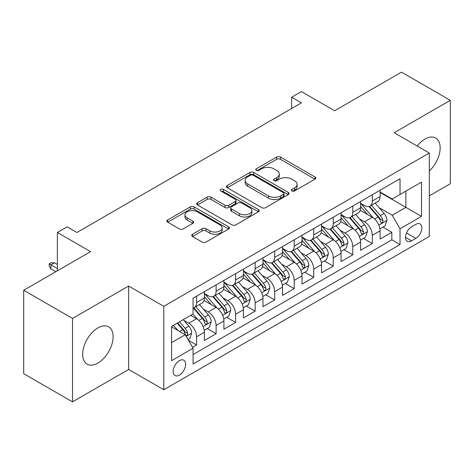 <?xml version="1.0" encoding="UTF-8"?>
<svg xmlns="http://www.w3.org/2000/svg" width="474" height="474" viewBox="0 0 474 474"><rect width="100%" height="100%" fill="white"/><g stroke="black" fill="none" stroke-linecap="round" stroke-linejoin="round"><path stroke-width="0.71" d="M291.919 190.927A1.896 1.096 0 0 0 294.603 190.927L314.961 179.172A2.708 1.564 0 0 0 315.755 178.07A2.708 1.564 0 0 0 314.961 176.962L280.466 157.042A2.708 1.564 0 0 0 276.632 157.042L256.274 168.803A1.896 1.096 0 0 0 255.717 169.573A1.896 1.096 0 0 0 256.274 170.35A1.896 1.096 0 0 0 258.952 170.35L261.589 168.827A8.674 5.007 0 0 1 273.853 168.827L276.727 170.486A8.674 5.007 0 0 1 279.269 174.029A8.674 5.007 0 0 1 276.727 177.566L274.096 179.089A1.896 1.096 0 0 0 273.539 179.865A1.896 1.096 0 0 0 274.096 180.641A1.896 1.096 0 0 0 276.78 180.641L279.411 179.119A8.674 5.007 0 0 1 291.676 179.119L294.55 180.778A8.674 5.007 0 0 1 297.091 184.321A8.674 5.007 0 0 1 294.55 187.858L291.919 189.381A1.896 1.096 0 0 0 291.362 190.157A1.896 1.096 0 0 0 291.919 190.927L291.919 189.381M97.893 363.078A21.537 12.437 120 0 0 111.959 344.1A21.537 12.437 120 0 0 108.659 326.841A21.537 12.437 120 0 0 97.893 327.907A21.537 12.437 120 0 0 83.821 346.885A21.537 12.437 120 0 0 87.121 364.145A21.537 12.437 120 0 0 97.893 363.078M429.314 170.99A21.537 12.437 120 0 0 435.689 138.035A21.537 12.437 120 0 0 424.917 139.101A21.537 12.437 120 0 0 417.173 146.016M179.403 375.082A8.834 5.101 120 0 0 185.174 367.297A8.834 5.101 120 0 0 183.823 360.216A8.834 5.101 120 0 0 179.403 360.655A8.834 5.101 120 0 0 173.632 368.44A8.834 5.101 120 0 0 174.989 375.521A8.834 5.101 120 0 0 179.403 375.082M192.503 234.274A2.708 1.564 0 0 0 191.709 235.382A2.708 1.564 0 0 0 192.503 236.485L202.179 242.072A2.708 1.564 0 0 0 206.012 242.072L228.628 229.019A2.708 1.564 0 0 0 229.422 227.911A2.708 1.564 0 0 0 228.628 226.803L194.133 206.889A2.708 1.564 0 0 0 190.299 206.889L167.683 219.948A2.708 1.564 0 0 0 166.889 221.05A2.708 1.564 0 0 0 167.683 222.158L179.373 228.906A2.708 1.564 0 0 0 183.207 228.906L192.888 223.319A2.708 1.564 0 0 0 193.682 222.211A2.708 1.564 0 0 0 192.888 221.109L187.088 217.762A7.252 4.183 0 0 1 184.967 214.799A7.252 4.183 0 0 1 189.44 210.936A7.252 4.183 0 0 1 197.344 211.842L220.054 224.954A7.252 4.183 0 0 1 222.176 227.911A7.252 4.183 0 0 1 217.702 231.78A7.252 4.183 0 0 1 209.798 230.874L206.012 228.687A2.708 1.564 0 0 0 202.179 228.687L192.503 234.274L192.503 236.485M429.314 195.857L450.3 183.74L450.3 100.328L401.49 72.143L334.62 110.75L301.428 91.589L291.67 97.223L301.428 102.864L76.901 232.491L67.142 226.856L57.378 232.491L57.378 270.814M72.51 318.439L72.51 401.857L128.644 369.447L128.644 286.035L72.51 318.439L23.7 290.26L90.57 251.653L57.378 232.491M128.644 286.035L163.785 306.322L429.314 153.025L429.314 236.437L163.785 389.735L163.785 306.322M450.3 100.328L394.167 132.732L429.314 153.025M261.784 207.665A2.708 1.564 0 0 0 265.612 207.665L288.228 194.607A2.708 1.564 0 0 0 289.022 193.505A2.708 1.564 0 0 0 288.228 192.397L253.732 172.477A2.708 1.564 0 0 0 249.899 172.477L227.289 185.535A2.708 1.564 0 0 0 226.495 186.643A2.708 1.564 0 0 0 227.289 187.745L261.784 207.665M221.435 191.342A1.896 1.096 0 0 1 223.361 191.609L223.361 189.351L258.431 209.603A2.708 1.564 0 0 1 259.225 210.705A2.708 1.564 0 0 1 258.431 211.813L235.815 224.872A2.708 1.564 0 0 1 231.982 224.872L197.486 204.952L197.486 202.742A2.708 1.564 0 0 0 196.692 203.85A2.708 1.564 0 0 0 197.486 204.952M197.486 202.742L207.162 197.154A2.708 1.564 0 0 1 210.995 197.154L224.984 205.23A2.708 1.564 0 0 0 228.818 205.23L235.24 201.521A2.708 1.564 0 0 0 236.034 200.419A2.708 1.564 0 0 0 235.24 199.311L220.677 190.904A1.896 1.096 0 0 1 220.12 190.127A1.896 1.096 0 0 1 221.293 189.114A1.896 1.096 0 0 1 223.361 189.351M72.51 401.857L23.7 373.672L23.7 290.26M192.533 347.324L196.586 344.989L188.48 340.308M183.876 320.4L188.776 323.232A11.044 6.375 60 0 1 196.586 336.759L204.395 332.25L204.395 340.48L216.108 333.714L207.227 328.589M203.399 309.131L208.299 311.957A11.044 6.375 60 0 1 216.108 325.484L223.918 320.975L223.918 329.205L235.631 322.444L226.75 317.313M222.922 297.856L227.822 300.688A11.044 6.375 60 0 1 235.631 314.215L243.44 309.706L243.44 317.936L255.16 311.169L246.273 306.044M242.445 286.586L247.345 289.413A11.044 6.375 60 0 1 255.16 302.939L262.969 298.43L262.969 306.66L274.683 299.9L265.796 294.769M261.968 275.311L266.874 278.143A11.044 6.375 60 0 1 274.683 291.67L282.492 287.161L282.492 295.391L294.206 288.625L285.324 283.499M281.497 264.042L286.397 266.874A11.044 6.375 60 0 1 294.206 280.401L302.015 275.892L302.015 284.116L313.729 277.355L304.847 272.224M301.02 252.766L305.92 255.599A11.044 6.375 60 0 1 313.729 269.125L321.538 264.616L321.538 272.846L333.252 266.08L324.37 260.955M320.543 241.497L325.442 244.329A11.044 6.375 60 0 1 333.252 257.856L341.061 253.347L341.061 261.571L352.78 254.811L343.893 249.679M340.065 230.222L344.965 233.054A11.044 6.375 60 0 1 352.78 246.581L360.59 242.072L360.59 250.302L372.303 243.535L372.303 235.311A11.044 6.375 -120 0 0 364.494 221.785L359.588 218.952M363.416 238.41L372.303 243.535M204.395 332.25A11.044 6.375 -120 0 0 196.586 318.724L190.726 315.34M223.918 320.975A11.044 6.375 -120 0 0 216.108 307.448L204.033 300.48M243.44 309.706A11.044 6.375 -120 0 0 235.631 296.179L223.556 289.205M262.969 298.43A11.044 6.375 -120 0 0 255.16 284.904L243.085 277.936M282.492 287.161A11.044 6.375 -120 0 0 274.683 273.634L262.608 266.661M302.015 275.892A11.044 6.375 -120 0 0 294.206 262.365L282.131 255.391M321.538 264.616A11.044 6.375 -120 0 0 313.729 251.09L301.654 244.122M341.061 253.347A11.044 6.375 -120 0 0 333.252 239.82L321.176 232.847M360.59 242.072A11.044 6.375 -120 0 0 352.78 228.545L340.705 221.577M415.84 224.374L411.545 226.856A8.562 4.941 120 0 0 405.951 234.399A8.562 4.941 120 0 0 407.267 241.254A8.562 4.941 120 0 0 411.545 240.833L415.84 238.351A8.562 4.941 120 0 0 421.433 230.808A8.562 4.941 120 0 0 420.118 223.953A8.562 4.941 120 0 0 415.84 224.374M171.594 342.619L185.263 334.727L193.072 348.254L193.072 364.038L400.026 244.554L400.026 228.77L392.217 215.243L379.111 207.683M193.072 348.254L171.594 360.655L171.594 326.385L193.072 313.989L193.072 298.205L400.026 178.722L400.026 194.506L421.505 182.105L421.505 216.375L400.026 228.77M204.395 293.471L208.299 295.729A11.044 6.375 60 0 0 213.821 296.274L221.631 291.765A11.044 6.375 -120 0 0 223.918 286.711L223.918 280.395M223.918 282.202L227.822 284.453A11.044 6.375 60 0 0 233.344 285.004L241.153 280.495A11.044 6.375 -120 0 0 243.44 275.435L243.44 269.125M243.44 270.927L247.345 273.184A11.044 6.375 60 0 0 252.867 273.729L260.682 269.22A11.044 6.375 -120 0 0 262.969 264.166L262.969 257.85M262.969 259.657L266.874 261.909A11.044 6.375 60 0 0 272.396 262.46L280.205 257.951A11.044 6.375 -120 0 0 282.492 252.891L282.492 246.581M282.492 248.382L286.397 250.639A11.044 6.375 60 0 0 291.919 251.184L299.728 246.676A11.044 6.375 -120 0 0 302.015 241.622L302.015 235.311M302.015 237.113L305.92 239.364A11.044 6.375 60 0 0 311.442 239.915L319.251 235.406A11.044 6.375 -120 0 0 321.538 230.352L321.538 224.036M321.538 225.843L325.442 228.095A11.044 6.375 60 0 0 330.965 228.64L338.774 224.131A11.044 6.375 -120 0 0 341.061 219.077L341.061 212.767M341.061 214.568L344.965 216.825A11.044 6.375 60 0 0 350.487 217.37L358.303 212.862A11.044 6.375 -120 0 0 360.59 207.808L360.59 201.491M193.072 354.57L391.826 239.82L391.826 232.266L380.112 239.032L380.112 230.802A11.044 6.375 -120 0 0 372.303 217.276L360.228 210.302M360.59 203.299L364.494 205.55A11.044 6.375 -120 0 0 370.016 206.095A11.044 6.375 -120 0 0 372.303 201.041L372.303 194.731M370.016 206.095L377.825 201.586A11.044 6.375 -120 0 0 380.112 196.532L380.112 190.222M196.586 296.179L196.586 302.489A11.044 6.375 60 0 1 194.299 307.549A11.044 6.375 60 0 1 193.072 307.993M194.299 307.549L202.108 303.04A11.044 6.375 -120 0 0 204.395 297.98L204.395 291.67M216.108 284.904L216.108 291.22A11.044 6.375 60 0 1 213.821 296.274M235.631 273.634L235.631 279.944A11.044 6.375 60 0 1 233.344 285.004M255.16 262.359L255.16 268.675A11.044 6.375 60 0 1 252.867 273.729M274.683 251.09L274.683 257.4A11.044 6.375 60 0 1 272.396 262.46M294.206 239.82L294.206 246.13A11.044 6.375 60 0 1 291.919 251.184M313.729 228.545L313.729 234.855A11.044 6.375 60 0 1 311.442 239.915M333.252 217.276L333.252 223.586A11.044 6.375 60 0 1 330.965 228.64M352.78 206L352.78 212.316A11.044 6.375 60 0 1 350.487 217.37M352.78 246.581L352.78 254.811M333.252 257.856L333.252 266.08M313.729 269.125L313.729 277.355M294.206 280.401L294.206 288.625M274.683 291.67L274.683 299.9M255.16 302.939L255.16 311.169M235.631 314.215L235.631 322.444M216.108 325.484L216.108 333.714M196.586 336.759L196.586 344.989M185.263 334.727L171.594 326.841M392.217 215.243L405.88 207.357L405.88 191.123L421.505 182.105M380.112 192.474L421.505 216.375M380.112 192.023L392.217 199.015L400.026 194.506M128.644 369.447L163.785 389.735M291.67 97.223L291.67 108.499M382.945 227.135L391.826 232.266M391.826 239.82L400.026 244.554M292.677 191.2L294.55 190.115A8.674 5.007 0 0 0 297.091 186.572L297.091 184.321M279.269 174.029L279.269 176.281A8.674 5.007 0 0 1 276.727 179.824L274.855 180.908M314.926 179.196L280.466 159.3A2.708 1.564 0 0 0 276.632 159.3L257.032 170.616M288.192 194.63L253.732 174.734A2.708 1.564 0 0 0 249.899 174.734L227.324 187.769M283.44 194.275A1.896 1.096 0 0 0 283.991 193.505A1.896 1.096 0 0 0 283.44 192.728L253.157 175.244A1.896 1.096 0 0 0 250.473 175.244L247.695 176.849A8.674 5.007 0 0 0 245.159 180.393A8.674 5.007 0 0 0 247.695 183.93L268.391 195.881A8.674 5.007 0 0 0 280.661 195.881L283.44 194.275L283.44 196.532A1.896 1.096 0 0 0 283.991 195.756L283.991 193.505M245.159 180.393L245.159 182.644A8.674 5.007 0 0 0 247.695 186.187L247.695 183.93M283.44 196.532L280.661 198.138A8.674 5.007 0 0 1 268.391 198.138L247.695 186.187M197.522 204.975L207.162 199.406L207.162 197.154M236.034 200.419L236.034 202.671A2.708 1.564 0 0 1 235.24 203.779L228.818 207.482A2.708 1.564 0 0 1 224.984 207.482L210.995 199.406A2.708 1.564 0 0 0 207.162 199.406M223.361 191.609L258.389 211.837M239.506 213.614A7.252 4.183 0 0 0 247.404 214.521A7.252 4.183 0 0 0 251.878 210.652A7.252 4.183 0 0 0 249.757 207.689L241.758 203.073A2.708 1.564 0 0 0 237.924 203.073L231.502 206.777A2.708 1.564 0 0 0 230.708 207.885A2.708 1.564 0 0 0 231.502 208.993L239.506 213.614L239.506 215.866A7.252 4.183 0 0 0 247.404 216.772A7.252 4.183 0 0 0 251.878 212.903L251.878 210.652M230.708 207.885L230.708 210.142A2.708 1.564 0 0 0 231.502 211.244L231.502 208.993M239.506 215.866L231.502 211.244M222.176 227.911L222.176 230.168A7.252 4.183 0 0 1 217.702 234.032A7.252 4.183 0 0 1 209.798 233.125L206.012 230.939A2.708 1.564 0 0 0 202.179 230.939L192.539 236.508M184.967 214.799L184.967 217.056A7.252 4.183 0 0 0 187.088 220.013L187.088 217.762M192.853 223.343L187.088 220.013M228.592 229.037L194.133 209.147A2.708 1.564 0 0 0 190.299 209.147L167.719 222.182M379.947 228.865L384.995 225.956L386.944 220.315A7.317 4.225 -120 0 0 384.094 213.448L375.171 203.121M373.388 217.987L362.806 205.74A21.123 12.194 -120 0 0 360.59 203.417M367.587 214.55L361.668 207.701A17.532 10.12 -120 0 0 360.59 206.522M369.021 206.492L378.045 216.944A7.317 4.225 60 0 1 380.652 221.98L381.185 222.851L382.174 222.709L382.832 221.903L382.992 220.629A7.317 4.225 -120 0 0 380.385 215.587L371.462 205.26M369.548 206.326L379.247 217.548A3.727 2.151 60 0 1 380.184 219.006L382.992 220.629M360.424 240.14L365.466 237.225L367.421 231.59A7.317 4.225 -120 0 0 364.571 224.717L355.648 214.39M353.865 229.262L343.283 217.009A21.123 12.194 -120 0 0 341.061 214.686M348.058 225.825L342.145 218.97A17.532 10.12 -120 0 0 341.061 217.791M349.498 217.767L358.516 228.213A7.317 4.225 60 0 1 361.129 233.255L361.656 234.12L362.646 233.984L363.309 233.178L363.469 231.899A7.317 4.225 -120 0 0 360.862 226.862L351.939 216.535M350.025 217.596L359.719 228.823A3.727 2.151 60 0 1 360.661 230.281L363.469 231.899M340.901 251.41L345.943 248.5L347.898 242.86A7.317 4.225 -120 0 0 345.048 235.993L336.125 225.665M334.336 240.531L323.76 228.284A21.123 12.194 -120 0 0 321.538 225.962M328.535 237.095L322.622 230.246A17.532 10.12 -120 0 0 321.538 229.066M329.969 229.037L338.993 239.483A7.317 4.225 60 0 1 341.6 244.525L342.133 245.396L343.123 245.254L343.786 244.448L343.946 243.174A7.317 4.225 -120 0 0 341.339 238.132L332.416 227.804M330.502 228.871L340.196 240.093A3.727 2.151 60 0 1 341.138 241.55L343.946 243.174M321.372 262.685L326.42 259.77L328.369 254.135A7.317 4.225 -120 0 0 325.519 247.262L316.602 236.935M314.813 251.807L304.237 239.554A21.123 12.194 -120 0 0 302.015 237.231M309.012 248.364L303.093 241.515A17.532 10.12 -120 0 0 302.015 240.336M310.446 240.312L319.47 250.758A7.317 4.225 60 0 1 322.077 255.8L322.61 256.665L323.6 256.529L324.263 255.723L324.423 254.443A7.317 4.225 -120 0 0 321.81 249.407L312.893 239.08M310.98 240.14L320.673 251.368A3.727 2.151 60 0 1 321.615 252.826L324.423 254.443M301.849 273.954L306.897 271.039L308.847 265.404A7.317 4.225 -120 0 0 305.997 258.537L297.079 248.21M295.29 263.076L284.714 250.829A21.123 12.194 -120 0 0 282.492 248.506M289.49 259.639L283.571 252.79A17.532 10.12 -120 0 0 282.492 251.611M290.923 251.581L299.947 262.027A7.317 4.225 60 0 1 302.554 267.069L303.087 267.94L304.077 267.798L304.735 266.992L304.895 265.718A7.317 4.225 -120 0 0 302.288 260.676L293.37 250.349M291.451 251.41L301.15 262.637A3.727 2.151 60 0 1 302.086 264.095L304.895 265.718M282.326 285.229L287.374 282.314L289.324 276.68A7.317 4.225 -120 0 0 286.474 269.807L277.557 259.479M275.767 274.351L265.185 262.098A21.123 12.194 -120 0 0 262.969 259.776M269.967 270.909L264.048 264.059A17.532 10.12 -120 0 0 262.969 262.88M271.401 262.857L280.424 273.302A7.317 4.225 60 0 1 283.031 278.345L283.565 279.21L284.554 279.067L285.212 278.268L285.372 276.988A7.317 4.225 -120 0 0 282.765 271.952L273.842 261.618M271.928 262.685L281.627 273.907A3.727 2.151 60 0 1 282.563 275.37L285.372 276.988M262.803 296.499L267.846 293.584L269.801 287.949A7.317 4.225 -120 0 0 266.951 281.082L258.028 270.749M256.244 285.621L245.662 273.374A21.123 12.194 -120 0 0 243.44 271.051M250.438 282.184L244.525 275.335A17.532 10.12 -120 0 0 243.44 274.156M251.878 274.126L260.896 284.572A7.317 4.225 60 0 1 263.508 289.614L264.042 290.479L265.025 290.343L265.689 289.537L265.849 288.263A7.317 4.225 -120 0 0 263.242 283.221L254.319 272.894M252.405 273.954L262.098 285.182A3.727 2.151 60 0 1 263.04 286.64L265.849 288.263M243.281 307.768L248.323 304.859L250.278 299.224A7.317 4.225 -120 0 0 247.428 292.351L238.505 282.024M236.716 296.89L226.139 284.643A21.123 12.194 -120 0 0 223.918 282.32M230.915 293.453L225.002 286.604A17.532 10.12 -120 0 0 223.918 285.425M232.349 285.401L241.373 295.847A7.317 4.225 60 0 1 243.98 300.889L244.513 301.754L245.502 301.612L246.166 300.812L246.326 299.532A7.317 4.225 -120 0 0 243.719 294.496L234.796 284.163M232.882 285.229L242.575 296.451A3.727 2.151 60 0 1 243.518 297.909L246.326 299.532M223.758 319.043L228.8 316.128L230.749 310.494A7.317 4.225 -120 0 0 227.905 303.621L218.982 293.293M217.193 308.165L206.617 295.918A21.123 12.194 -120 0 0 204.395 293.596M211.392 304.729L205.473 297.879A17.532 10.12 -120 0 0 204.395 296.7M212.826 296.671L221.85 307.116A7.317 4.225 60 0 1 224.457 312.159L224.99 313.024L225.98 312.887L226.643 312.082L226.803 310.808A7.317 4.225 -120 0 0 224.19 305.766L215.273 295.438M213.359 296.499L223.053 307.727A3.727 2.151 60 0 1 223.995 309.184L226.803 310.808M204.229 330.313L209.277 327.404L211.226 321.763A7.317 4.225 -120 0 0 208.376 314.896L199.459 304.569M197.67 319.435L193.001 314.031M191.869 315.998L191.111 315.121M193.303 307.946L202.327 318.392A7.317 4.225 60 0 1 204.934 323.428L205.467 324.299L206.457 324.157L207.114 323.357L207.28 322.077A7.317 4.225 -120 0 0 204.667 317.035L195.75 306.708M193.836 307.774L203.53 318.996A3.727 2.151 60 0 1 204.466 320.454L207.28 322.077M188.095 339.633L189.754 338.673L191.703 333.038A7.317 4.225 -120 0 0 188.853 326.165L183.237 319.666M177.993 330.532L173.478 325.3M172.346 327.273L171.594 326.402M177.187 323.161L182.804 329.661A7.317 4.225 60 0 1 185.411 334.703L185.944 335.568L186.934 335.432L187.591 334.626L187.751 333.352A7.317 4.225 -120 0 0 185.144 328.31L179.528 321.805M177.637 322.901L184.007 330.271A3.727 2.151 60 0 1 184.943 331.729L187.751 333.352M50.937 268.9L49.178 266.08L49.178 263.828L51.133 262.703L54.451 262.815L50.937 264.842L50.937 268.9L55.814 271.721M49.178 263.828L57.378 268.562M54.451 262.815L57.378 264.504M188.776 323.232L196.586 318.724M208.299 311.957L216.108 307.448M227.822 300.688L235.631 296.179M247.345 289.413L255.16 284.904M266.874 278.143L274.683 273.634M286.397 266.874L294.206 262.365M305.92 255.599L313.729 251.09M325.442 244.329L333.252 239.82M344.965 233.054L352.78 228.545M364.494 221.785L372.303 217.276M372.303 201.041L380.112 196.532M196.586 302.489L204.395 297.98M216.108 291.22L223.918 286.711M235.631 279.944L243.44 275.435M255.16 268.675L262.969 264.166M274.683 257.4L282.492 252.891M294.206 246.13L302.015 241.622M313.729 234.855L321.538 230.352M333.252 223.586L341.061 219.077M352.78 212.316L360.59 207.808M372.303 235.311L380.112 230.802M406.479 232.947L415.84 238.351M405.495 237.338L411.545 240.833M294.55 190.115L294.55 187.858M274.096 180.641L274.096 179.089M276.727 179.824L276.727 177.566M256.274 170.35L256.274 168.803M276.632 159.3L276.632 157.042M280.466 159.3L280.466 157.042M314.961 179.172L314.961 176.962M227.289 187.745L227.289 185.535M249.899 174.734L249.899 172.477M253.732 174.734L253.732 172.477M288.228 194.607L288.228 192.397M268.391 198.138L268.391 195.881M280.661 198.138L280.661 195.881M210.995 199.406L210.995 197.154M224.984 207.482L224.984 205.23M228.818 207.482L228.818 205.23M235.24 203.779L235.24 201.521M258.431 211.813L258.431 209.603M202.179 230.939L202.179 228.687M206.012 230.939L206.012 228.687M209.798 233.125L209.798 230.874M192.888 223.319L192.888 221.109M167.683 222.158L167.683 219.948M190.299 209.147L190.299 206.889M194.133 209.147L194.133 206.889M228.628 229.019L228.628 226.803M378.833 225.114L386.897 220.457M362.806 205.74L363.813 205.159M380.385 215.587L384.094 213.448M374.555 218.958L378.045 216.944M359.31 236.384L367.374 231.733M343.283 217.009L344.29 216.428M360.862 226.862L364.571 224.717M355.026 230.228L358.516 228.213M339.781 247.659L347.845 243.002M323.76 228.284L324.767 227.704M341.339 238.132L345.048 235.993M335.503 241.503L338.993 239.483M320.258 258.928L328.322 254.277M304.237 239.554L305.238 238.973M321.81 249.407L325.519 247.262M315.98 252.772L319.47 250.758M300.735 270.204L308.799 265.547M284.714 250.829L285.715 250.248M302.288 260.676L305.997 258.537M296.457 264.042L299.947 262.027M281.212 281.473L289.276 276.816M265.185 262.098L266.192 261.518M282.765 271.952L286.474 269.807M276.935 275.317L280.424 273.302M261.689 292.748L269.753 288.091M245.662 273.374L246.67 272.793M263.242 283.221L266.951 281.082M257.406 286.586L260.896 284.572M242.161 304.018L250.225 299.361M226.139 284.643L227.147 284.062M243.719 294.496L247.428 292.351M237.883 297.862L241.373 295.847M222.638 315.293L230.702 310.636M206.617 295.918L207.618 295.338M224.19 305.766L227.905 303.621M218.36 309.131L221.85 307.116M203.115 326.562L211.179 321.905M204.667 317.035L208.376 314.896M198.837 320.406L202.327 318.392M186.187 336.333L191.656 333.181M185.144 328.31L188.853 326.165M179.646 331.486L182.804 329.661"/></g></svg>
